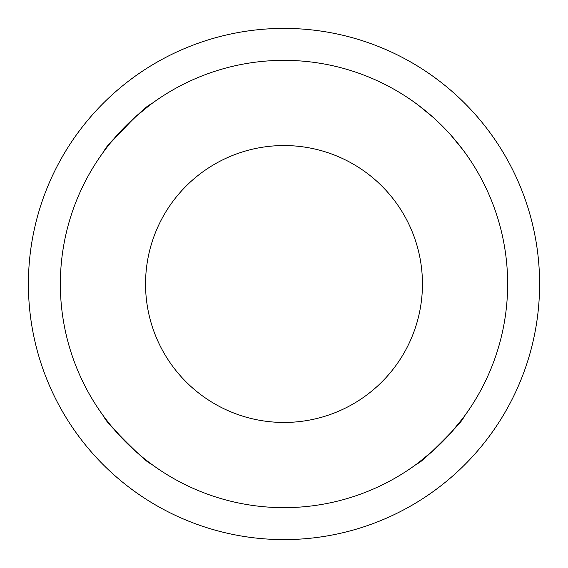 <?xml version="1.0" encoding="UTF-8"?>
<svg xmlns="http://www.w3.org/2000/svg" width="568" height="568" viewBox="0 0 568 568"><rect width="100%" height="100%" fill="white"/><g stroke="black" fill="none" stroke-linecap="round" stroke-linejoin="round"><path stroke-width="0.85" d="M60.35 284A223.65 223.65 0 0 0 284 507.65A223.65 223.65 0 0 0 507.65 284A223.65 223.65 0 0 0 284 60.35A223.65 223.65 0 0 0 60.35 284M433.256 450.559L417.927 463.112C418.311 466.264 466.264 418.311 463.112 417.927L450.559 433.256M148.106 461.635L150.073 463.112C149.689 466.264 101.736 418.311 104.888 417.927L110.689 425.361L125.855 442.145M134.744 450.559L142.639 457.311M28.4 284A255.6 255.6 0 0 0 284 539.6A255.6 255.6 0 0 0 539.6 284A255.6 255.6 0 0 0 284 28.4A255.6 255.6 0 0 0 28.4 284M145.55 284A138.45 138.45 0 0 0 284 422.45A138.45 138.45 0 0 0 422.45 284A138.45 138.45 0 0 0 284 145.55A138.45 138.45 0 0 0 145.55 284M450.559 134.744L463.112 150.073L457.311 142.639M433.256 117.441L417.927 104.888L433.256 117.441M106.365 148.106L104.888 150.073C101.736 149.689 149.689 101.736 150.073 104.888L134.744 117.441L110.689 142.639"/></g></svg>
